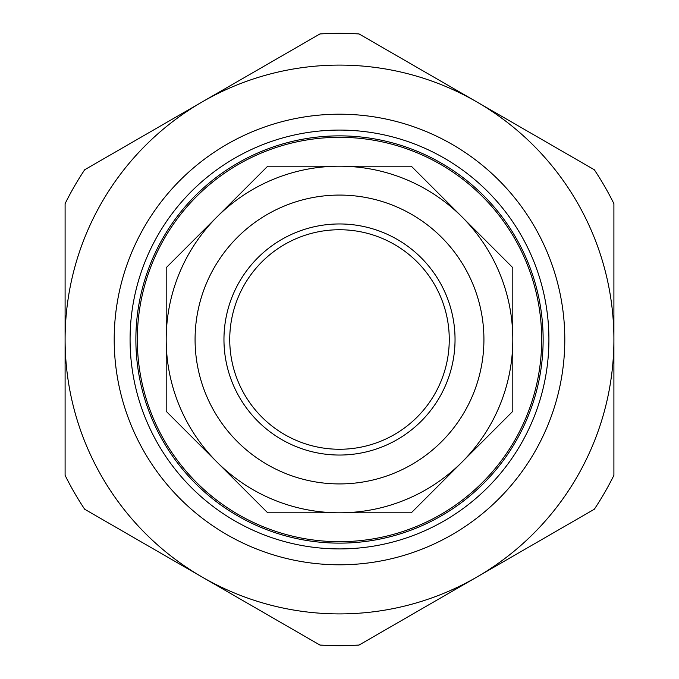 <?xml version="1.0" encoding="UTF-8"?>
<svg xmlns="http://www.w3.org/2000/svg" width="679" height="679" viewBox="0 0 679 679"><rect width="100%" height="100%" fill="white"/><g stroke="black" fill="none" stroke-linecap="round" stroke-linejoin="round"><path stroke-width="1.02" d="M543.141 339.5A203.641 203.641 0 0 1 237.684 515.853A203.641 203.641 0 0 1 237.684 163.147A203.641 203.641 0 0 1 543.141 339.5M548.912 339.5A209.412 209.412 0 0 0 234.79 158.139A209.412 209.412 0 0 0 234.79 520.861A209.412 209.412 0 0 0 548.912 339.5M564.801 339.5A225.301 225.301 0 0 1 226.854 534.619A225.301 225.301 0 0 1 226.854 144.381A225.301 225.301 0 0 1 564.801 339.5M476.7 101.858A274.401 274.401 0 0 0 65.099 339.5A274.401 274.401 0 0 0 476.7 577.142A274.401 274.401 0 0 0 476.7 101.858L359.081 33.95A306.178 306.178 0 0 0 319.919 33.95L84.671 169.767A306.178 306.178 0 0 0 65.099 203.683L65.099 475.317A306.178 306.178 0 0 0 84.671 509.233L319.919 645.05A306.178 306.178 0 0 0 359.081 645.05L594.329 509.233A306.178 306.178 0 0 0 613.901 475.317L613.901 203.683A306.178 306.178 0 0 0 594.329 169.767L476.7 101.858M229.74 339.5A109.76 109.76 0 0 1 339.5 229.74A109.76 109.76 0 0 1 449.26 339.5A109.76 109.76 0 0 1 339.5 449.26A109.76 109.76 0 0 1 229.74 339.5M166.194 339.5L166.194 411.287L267.713 512.806L411.287 512.806L512.806 411.287L512.806 267.713L411.287 166.194L267.713 166.194L166.194 267.713L166.194 339.5A173.306 173.306 0 0 1 339.5 166.194A173.306 173.306 0 0 1 512.806 339.5A173.306 173.306 0 0 1 339.5 512.806A173.306 173.306 0 0 1 166.194 339.5M195.077 339.5A144.423 144.423 0 0 0 339.5 483.923A144.423 144.423 0 0 0 483.923 339.5A144.423 144.423 0 0 0 339.5 195.077A144.423 144.423 0 0 0 195.077 339.5M339.5 137.311A202.189 202.189 0 0 1 541.689 339.5A202.189 202.189 0 0 1 339.5 541.689A202.189 202.189 0 0 1 137.311 339.5A202.189 202.189 0 0 1 339.5 137.311M339.5 223.96A115.54 115.54 0 0 1 455.04 339.5A115.54 115.54 0 0 1 339.5 455.04A115.54 115.54 0 0 1 223.96 339.5A115.54 115.54 0 0 1 339.5 223.96"/></g></svg>
